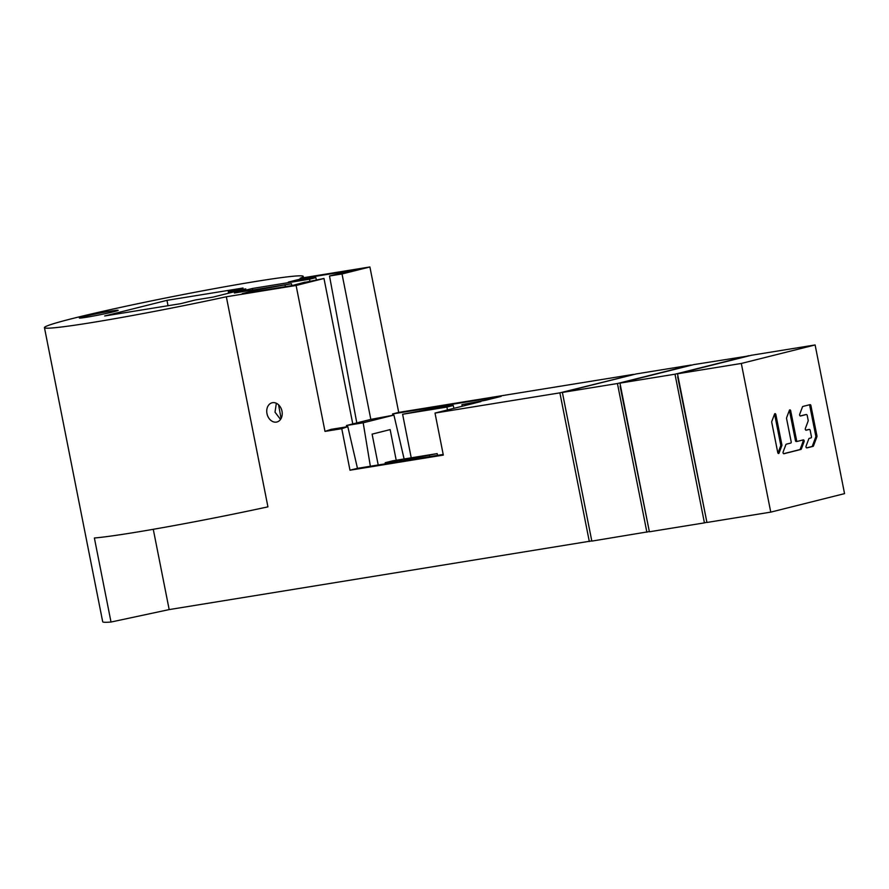 <?xml version="1.0" encoding="UTF-8"?>
<svg xmlns="http://www.w3.org/2000/svg" width="889" height="889" viewBox="0 0 889 889"><rect width="100%" height="100%" fill="white"/><g stroke="black" fill="none" stroke-linecap="round" stroke-linejoin="round"><path stroke-width="1.33" d="M774.508 414.207A1.089 0.689 -99.2 0 1 774.708 414.73L780.742 445.022A1.089 0.689 -99.2 0 1 780.698 445.834L777.964 453.112M789.343 410.451A1.089 0.689 -99.2 0 1 789.554 410.974L795.455 440.644A1.089 0.689 80.8 0 0 796.344 441.533L797.444 441.355A1.089 0.689 -99.2 0 1 796.6 440.455L790.688 410.785A1.089 0.689 80.8 0 0 789.388 410.329L786.621 417.73A1.089 0.689 80.8 0 0 786.565 418.541L791.199 441.822A1.089 0.689 -99.2 0 1 790.732 443.066L786.309 444.178A1.089 0.689 80.8 0 0 785.887 444.622L783.109 452.023A1.089 0.689 80.8 0 0 783.942 453.723L800.922 449.423A1.089 0.689 80.8 0 0 801.345 448.989L804.112 441.577A1.089 0.689 80.8 0 0 803.278 439.877L797.477 441.355A1.089 0.689 -99.2 0 1 797.444 441.355M802.445 440.099A1.089 0.689 -99.2 0 1 802.978 441.766L800.2 449.167A1.089 0.689 -99.2 0 1 799.789 449.601L783.642 453.69M809.19 404.862A1.089 0.689 -99.2 0 1 809.768 405.728L815.824 436.132A1.089 0.689 -99.2 0 1 815.769 436.932L812.346 446.089A1.089 0.689 -99.2 0 1 811.924 446.522L806.579 447.878M806.356 414.518A1.089 0.689 -99.2 0 1 807.201 415.43L808.179 420.308A1.089 0.689 -99.2 0 1 808.123 421.097L805.356 428.509A1.089 0.689 80.8 0 0 806.19 430.209L809.29 429.42A1.089 0.689 -99.2 0 1 810.168 430.32L811.446 436.699A1.089 0.689 -99.2 0 1 810.979 437.933L809.234 438.366A1.089 0.689 80.8 0 0 808.823 438.799L806.045 446.211A1.089 0.689 80.8 0 0 806.879 447.912L813.057 446.345A1.089 0.689 80.8 0 0 813.479 445.911L816.913 436.755A1.089 0.689 80.8 0 0 816.958 435.954L810.901 405.54A1.089 0.689 80.8 0 0 810.057 404.639L802.889 406.451A1.089 0.689 80.8 0 0 802.467 406.895L799.689 414.296A1.089 0.689 80.8 0 0 800.522 415.996L806.323 414.53A1.089 0.689 -99.2 0 1 806.356 414.518L805.212 414.707A1.089 0.689 80.8 0 0 805.178 414.707L800.222 415.974M805.89 430.176L808.145 429.609A1.089 0.689 80.8 0 0 808.145 429.609L809.29 429.42M591.774 540.901L169.177 609.587L153.275 529.311M341.765 428.687L347.81 426.653L357.467 468.336L349.988 470.214L341.765 428.687L324.996 431.398L296.104 285.469L226.339 296.77A131.905 5.523 168.8 0 1 44.45 327.619L102.691 621.733A131.905 5.523 -11.2 0 0 111.014 622.033L169.177 609.587M649.337 531.578L591.818 541.112L562.381 392.438L636.191 373.936L691.242 365.012L617.433 383.526L562.381 392.438M356.8 422.908L329.508 275.99L353.744 270.134L303.705 278.235L288.336 282.091L315.862 277.635L309.505 279.224L252.432 288.469L252.743 290.025M309.505 279.224L309.861 280.913M346.643 426.842L346.421 425.52L370.824 419.397L342.021 273.956L329.508 275.99M396.216 460.246L390.149 429.609L372.102 434.132L378.214 464.98M447.467 409.951L446.9 407.073L402.606 414.252L411.229 457.824M589.318 541.523L559.881 392.849L435.01 413.074L480.927 401.561L461.913 404.639L462.224 406.251M357.467 468.336L389.249 463.191L401.961 460.002L385.193 462.713L392.882 460.791L437.177 453.612L437.521 455.368M352.777 423.92L323.985 278.479L305.149 282.313M291.859 285.613L291.47 283.747L234.396 292.992L252.432 288.469M435.01 413.074L443.322 455.09L349.988 470.214M559.881 392.849L633.724 374.558M446.9 407.073L453.246 405.484L435.732 408.318L451.112 404.462L501.163 396.361L485.783 400.217L461.913 404.639M633.679 374.347L398.705 412.407L392.549 413.952L441.1 406.084L425.72 409.94L402.606 414.252M398.705 412.407L369.902 266.967L342.021 273.956M44.45 327.619A131.905 5.523 168.8 0 1 73.743 318.218A131.905 5.523 168.8 0 1 216.883 288.192A131.905 5.523 168.8 0 1 303.238 276.379A131.905 5.523 168.8 0 1 300.138 278.268L369.902 266.967M346.088 390.104L347.877 399.161M303.705 278.235L303.949 279.557M305.116 282.102L292.237 285.558L242.208 293.659L257.588 289.803L291.47 283.747M296.104 285.469L323.985 278.479M83.755 316.595A19.791 0.833 -11.2 0 0 79.365 318.006A19.791 0.833 -11.2 0 0 92.312 316.24A19.791 0.833 -11.2 0 0 113.781 311.728A19.791 0.833 -11.2 0 0 118.181 310.317A19.791 0.833 -11.2 0 0 105.224 312.095A19.791 0.833 -11.2 0 0 83.755 316.595M228.284 291.725L245.797 288.892L213.004 297.115L195.48 299.949L180.723 303.66L104.646 315.984L166.965 300.349L243.041 288.025L228.284 291.725L228.573 293.214M285.113 285.347L285.369 286.669M257.588 289.803L257.821 291.125M278.579 404.817L281.08 418.519M280.524 419.43L275.012 412.152L276.346 403.273M276.401 422.097A9.89 7.59 -104.1 0 0 276.89 421.997A9.89 7.59 -104.1 0 0 281.924 410.862A9.89 7.59 -104.1 0 0 272.567 402.695A9.89 7.59 -104.1 0 0 272.078 402.795A9.89 7.59 -104.1 0 0 266.978 413.607A9.89 7.59 -104.1 0 0 276.401 422.097M617.433 383.526L646.881 532.2M226.339 296.77L267.933 506.852A131.905 5.523 -11.2 0 1 94.378 538.001L111.014 622.033M620.122 386.237L648.703 528.388M748.794 355.689L674.995 374.202L619.944 383.115L693.742 364.612L748.838 355.9M619.944 383.115L649.381 531.789L704.432 522.876L674.995 374.202M706.888 522.254L704.432 522.876M706.255 519.065L677.685 376.914M677.496 373.791L751.294 355.289L815.113 344.954L844.55 493.628L770.752 512.131L706.933 522.465L677.496 373.791L741.315 363.457L770.752 512.131M815.113 344.954L741.315 363.457M771.73 422.297L777.764 452.59A1.089 0.689 80.8 0 0 779.064 453.057L781.831 445.645A1.089 0.689 80.8 0 0 781.887 444.844L775.853 414.552A1.089 0.689 80.8 0 0 774.552 414.085L771.774 421.497A1.089 0.689 80.8 0 0 771.73 422.297M796.344 441.533L797.411 441.366M805.178 414.719L806.323 414.53M811.913 446.534L813.057 446.345M562.981 395.461L591.152 537.712M347.81 426.653L331.052 429.376L324.996 431.398M370.824 419.397L393.938 415.085L404.106 458.968M346.421 425.52L363.19 422.797L393.938 415.085M370.357 466.247L363.19 422.797M385.193 462.713L385.37 463.814M437.177 453.612L411.974 458.38L412.152 459.48M443.2 454.446L399.261 461.569L411.974 458.38M429.665 456.646L429.487 455.546M392.549 413.952L392.771 415.274M315.862 277.635L316.328 279.724M168.032 305.716L166.965 300.349M453.246 405.484L453.912 408.34M451.112 404.462L451.323 405.795M775.853 414.552L774.708 414.73M780.742 445.022L781.887 444.844M781.831 445.645L780.698 445.834M778.042 453.223L779.064 453.057M790.688 410.785L789.554 410.974M795.455 440.644L796.6 440.455M804.112 441.577L802.978 441.766M800.2 449.167L801.345 448.989M800.922 449.423L799.789 449.601M810.901 405.54L809.768 405.728M815.824 436.132L816.958 435.954M816.913 436.755L815.769 436.932M812.346 446.089L813.479 445.911M808.179 429.598L809.323 429.409M303.238 276.379L303.505 277.724"/></g></svg>

